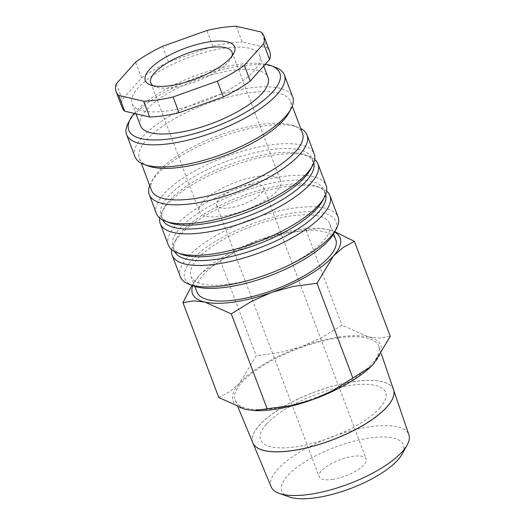 <?xml version="1.0" encoding="UTF-8"?>
<svg xmlns="http://www.w3.org/2000/svg" width="525" height="525" viewBox="0 0 525 525"><rect width="100%" height="100%" fill="white"/><g stroke="black" fill="none" stroke-linecap="round" stroke-linejoin="round"><path stroke-width="0.39" stroke-dasharray="2.62 1.97" d="M180.292 276.668A84.328 28.619 159.3 0 1 212.691 237.53A84.328 28.619 159.3 0 1 293.764 208.156A84.328 28.619 159.3 0 1 338.054 217.055M193.423 285.889A80.738 27.405 159.3 0 1 205.282 248.082A80.738 27.405 159.3 0 1 293.482 212.966A80.738 27.405 159.3 0 1 334.3 232.654M171.682 249.611A84.328 28.619 159.3 0 1 173.841 243.534A84.328 28.619 159.3 0 1 285.652 186.69A84.328 28.619 159.3 0 1 320.978 187.93A84.328 28.619 159.3 0 1 326.616 191.067M174.687 251.587A80.738 27.405 159.3 0 1 174.339 250.773A80.738 27.405 159.3 0 1 175.934 239.603A80.738 27.405 159.3 0 1 282.982 185.181A80.738 27.405 159.3 0 1 316.811 186.368A80.738 27.405 159.3 0 1 325.395 193.699A80.738 27.405 159.3 0 1 325.664 194.532M181.493 254.31A80.738 27.405 159.3 0 1 172.909 246.986A80.738 27.405 159.3 0 1 203.93 209.508A80.738 27.405 159.3 0 1 281.551 181.387A80.738 27.405 159.3 0 1 323.964 189.906A80.738 27.405 159.3 0 1 322.37 201.082M168.354 245.096A84.328 28.619 159.3 0 1 200.76 205.951A84.328 28.619 159.3 0 1 281.833 176.584A84.328 28.619 159.3 0 1 326.123 185.482M159.751 218.039A84.328 28.619 159.3 0 1 161.91 211.956A84.328 28.619 159.3 0 1 273.715 155.111A84.328 28.619 159.3 0 1 309.048 156.358A84.328 28.619 159.3 0 1 314.685 159.495M162.757 220.008A80.738 27.405 159.3 0 1 162.409 219.201A80.738 27.405 159.3 0 1 164.003 208.025A80.738 27.405 159.3 0 1 271.051 153.602A80.738 27.405 159.3 0 1 304.881 154.796A80.738 27.405 159.3 0 1 313.464 162.12A80.738 27.405 159.3 0 1 313.733 162.96M169.562 222.738A80.738 27.405 159.3 0 1 160.978 215.407A80.738 27.405 159.3 0 1 191.999 177.929A80.738 27.405 159.3 0 1 269.62 149.815A80.738 27.405 159.3 0 1 312.027 158.333A80.738 27.405 159.3 0 1 310.439 169.503M156.424 213.524A84.328 28.619 159.3 0 1 188.829 174.379A84.328 28.619 159.3 0 1 269.902 145.012A84.328 28.619 159.3 0 1 314.193 153.904M149.704 185.581A84.328 28.619 159.3 0 1 150.931 182.91A84.328 28.619 159.3 0 1 262.743 126.066A84.328 28.619 159.3 0 1 298.069 127.306A84.328 28.619 159.3 0 1 300.759 128.5M151.43 190.148A80.738 27.405 159.3 0 1 153.024 178.979A80.738 27.405 159.3 0 1 260.078 124.556A80.738 27.405 159.3 0 1 293.902 125.744A80.738 27.405 159.3 0 1 302.485 133.074M148.083 165.9A80.738 27.405 159.3 0 1 139.499 158.576A80.738 27.405 159.3 0 1 170.527 121.098A80.738 27.405 159.3 0 1 248.148 92.978A80.738 27.405 159.3 0 1 290.555 101.496A80.738 27.405 159.3 0 1 288.96 112.672M134.951 156.686A84.328 28.619 159.3 0 1 167.35 117.541A84.328 28.619 159.3 0 1 248.423 88.174A84.328 28.619 159.3 0 1 292.72 97.072M128.264 122.916A84.328 28.619 159.3 0 1 240.069 66.071A84.328 28.619 159.3 0 1 275.402 67.318M134.138 113.393A80.738 27.405 159.3 0 1 237.405 64.562A80.738 27.405 159.3 0 1 265.368 64.175M223.906 48.221A68.178 23.139 159.3 0 1 259.717 55.414A68.178 23.139 159.3 0 1 233.52 87.065A68.178 23.139 159.3 0 1 167.967 110.808A68.178 23.139 159.3 0 1 132.156 103.615A68.178 23.139 159.3 0 1 158.36 71.964A68.178 23.139 159.3 0 1 223.906 48.221M140.51 125.718A68.178 23.139 159.3 0 1 166.707 94.067A68.178 23.139 159.3 0 1 232.253 70.324A68.178 23.139 159.3 0 1 268.065 77.516M236.257 26.25L242.222 42.039L267.186 47.834L261.22 32.045M162.612 46.305L168.577 62.094L212.842 46.285A78.947 26.795 159.3 0 1 228.323 43.28A78.947 26.795 159.3 0 1 242.222 42.039M218.813 397.576L230.272 391.414L239.853 382.863L256.207 355.733L280.192 352.485L301.422 346.631L321.497 337.733L341.946 325.119L368.465 336.938L379.529 338.12L390.292 336.341M255.163 410.616A78.947 26.795 159.3 0 1 245.332 409.388A78.947 26.795 159.3 0 1 239.853 382.863A78.947 26.795 159.3 0 1 301.422 346.631A78.947 26.795 159.3 0 1 339.281 336.932A78.947 26.795 159.3 0 1 368.465 336.938A78.947 26.795 159.3 0 1 373.938 363.471A78.947 26.795 159.3 0 1 370.591 366.929M298.712 229.576A78.947 26.795 159.3 0 1 318.065 228.362A78.947 26.795 159.3 0 1 327.895 229.582L319.502 228.414L282.082 233.428L260.853 239.275L240.778 248.174L202.532 272.147L199.29 275.507A78.947 26.795 159.3 0 1 202.762 271.93A78.947 26.795 159.3 0 1 260.853 239.275A78.947 26.795 159.3 0 1 298.712 229.576M229.924 284.084A74.209 25.187 -20.7 0 0 301.271 258.234A74.209 25.187 -20.7 0 0 329.785 223.788A74.209 25.187 -20.7 0 0 290.804 215.959A74.209 25.187 -20.7 0 0 219.463 241.808A74.209 25.187 -20.7 0 0 190.949 276.255A74.209 25.187 -20.7 0 0 229.924 284.084M196.914 292.038A74.209 25.187 159.3 0 1 225.428 257.591A74.209 25.187 159.3 0 1 296.769 231.748A74.209 25.187 159.3 0 1 335.751 239.577M271.156 486.833A73.618 24.983 159.3 0 1 299.027 452.596A73.618 24.983 159.3 0 1 370.112 426.759A73.618 24.983 159.3 0 1 408.877 434.792M289.144 496.899A65.015 22.07 159.3 0 1 298.075 466.515A65.015 22.07 159.3 0 1 369.357 438.047A65.015 22.07 159.3 0 1 402.045 454.237M338.369 337.949A76.722 26.04 -20.7 0 0 264.278 364.868A76.722 26.04 -20.7 0 0 235.239 400.555A76.722 26.04 -20.7 0 0 275.428 408.378A76.722 26.04 -20.7 0 0 348.856 381.859A76.722 26.04 -20.7 0 0 378.761 346.323A76.722 26.04 -20.7 0 0 338.369 337.949M393.553 389.767A75.2 25.522 -20.7 0 0 353.955 381.563A75.2 25.522 -20.7 0 0 281.341 407.945A75.2 25.522 -20.7 0 0 252.873 442.923M252.886 442.956A75.193 25.522 159.3 0 1 281.407 407.984A75.193 25.522 159.3 0 1 353.981 381.623A75.193 25.522 159.3 0 1 393.56 389.799M250.386 184.813A25.121 8.525 159.3 0 1 263.583 187.464A25.121 8.525 159.3 0 1 253.929 199.126A25.121 8.525 159.3 0 1 229.779 207.874A25.121 8.525 159.3 0 1 216.582 205.223A25.121 8.525 159.3 0 1 226.236 193.561A25.121 8.525 159.3 0 1 250.386 184.813M332.384 479.417A25.121 8.525 -20.7 0 0 356.534 470.669A25.121 8.525 -20.7 0 0 366.188 459.008A25.121 8.525 -20.7 0 0 352.997 456.363A25.121 8.525 -20.7 0 0 328.847 465.111A25.121 8.525 -20.7 0 0 319.193 476.766A25.121 8.525 -20.7 0 0 332.384 479.417M232.096 55.965A43.417 14.739 159.3 0 1 231.177 58.209A43.417 14.739 159.3 0 1 173.604 87.478A43.417 14.739 159.3 0 1 155.413 86.835A43.417 14.739 159.3 0 1 153.241 85.759M257.893 176.413A43.417 14.739 159.3 0 1 280.698 180.994A43.417 14.739 159.3 0 1 264.016 201.154A43.417 14.739 159.3 0 1 222.272 216.274A43.417 14.739 159.3 0 1 199.467 211.693A43.417 14.739 159.3 0 1 216.149 191.533A43.417 14.739 159.3 0 1 257.893 176.413M266.332 424.285A66.859 22.693 159.3 0 1 350.536 385.389A66.859 22.693 159.3 0 1 379.89 407.866M266.359 424.351A66.859 22.693 -20.7 0 0 295.713 446.821A66.859 22.693 -20.7 0 0 379.91 407.925M192.76 285.639A78.947 26.795 159.3 0 1 199.29 275.507L191.947 285.338M334.825 231.663L327.895 229.582A78.947 26.795 159.3 0 1 334.628 232.03M220.329 260.787L256.207 355.733M306.068 230.173L341.946 325.119M212.842 46.285L206.876 30.502M116.327 83.783L122.292 99.573L141.593 77.969L135.627 62.18M141.593 77.969A78.947 26.795 159.3 0 1 168.577 62.094M267.186 47.834A78.947 26.795 159.3 0 1 269.784 51.608M122.089 107.422A78.947 26.795 159.3 0 1 122.292 99.573M316.811 186.368L320.978 187.93M323.964 189.906L325.395 193.699M304.881 154.796L309.048 156.358M312.027 158.333L313.464 162.12M293.902 125.744L298.069 127.306M290.555 101.496L292.281 106.063M259.717 55.414L263.721 66.019M318.065 228.362L319.502 228.414M329.785 223.788L333.598 233.887M237.989 407.164L235.239 400.555M263.583 187.464L366.188 459.008M232.03 52.198L280.698 180.994M231.177 58.209L233.71 53.452M155.413 86.835L150.373 84.945M150.8 82.897L199.467 211.693M216.582 205.223L319.193 476.766M381.262 353.66L378.761 346.323M190.949 276.255L194.762 286.355M132.156 103.615L136.014 113.827M139.499 158.576L141.225 163.144M153.024 178.979L150.931 182.91M160.978 215.407L162.409 219.201M164.003 208.025L161.91 211.956M172.909 246.986L174.339 250.773M175.934 239.603L173.841 243.534"/><path stroke-width="0.79" d="M326.616 191.067A84.328 28.619 159.3 0 1 329.943 195.582L338.054 217.055A84.328 28.619 159.3 0 1 336.394 228.723A84.328 28.619 159.3 0 1 224.582 285.567A84.328 28.619 159.3 0 1 189.256 284.327A84.328 28.619 159.3 0 1 180.292 276.668L172.174 255.202A84.328 28.619 159.3 0 1 171.682 249.611M336.394 228.723L334.3 232.654A80.738 27.405 159.3 0 1 227.246 287.077A80.738 27.405 159.3 0 1 193.423 285.889L189.256 284.327M329.943 195.582A84.328 28.619 159.3 0 1 297.537 234.727A84.328 28.619 159.3 0 1 216.471 264.095A84.328 28.619 159.3 0 1 172.174 255.202M325.664 194.532A80.738 27.405 159.3 0 1 293.37 231.774A80.738 27.405 159.3 0 1 216.746 259.291A80.738 27.405 159.3 0 1 174.687 251.587M314.685 159.495A84.328 28.619 159.3 0 1 318.012 164.01L326.123 185.482A84.328 28.619 159.3 0 1 324.463 197.151L322.37 201.082A80.738 27.405 159.3 0 1 215.316 255.504A80.738 27.405 159.3 0 1 181.493 254.31L177.319 252.748A84.328 28.619 159.3 0 1 168.354 245.096L160.243 223.624A84.328 28.619 159.3 0 1 159.751 218.039M324.463 197.151A84.328 28.619 159.3 0 1 212.651 253.995A84.328 28.619 159.3 0 1 177.319 252.748M318.012 164.01A84.328 28.619 159.3 0 1 285.607 203.155A84.328 28.619 159.3 0 1 204.54 232.523A84.328 28.619 159.3 0 1 160.243 223.624M313.733 162.96A80.738 27.405 159.3 0 1 281.439 200.196A80.738 27.405 159.3 0 1 204.816 227.719A80.738 27.405 159.3 0 1 162.757 220.008M300.759 128.5A84.328 28.619 159.3 0 1 307.033 134.958L314.193 153.904A84.328 28.619 159.3 0 1 312.533 165.572L310.439 169.503A80.738 27.405 159.3 0 1 203.385 223.932A80.738 27.405 159.3 0 1 169.562 222.738L165.388 221.176A84.328 28.619 159.3 0 1 156.424 213.524L149.264 194.578A84.328 28.619 159.3 0 1 149.704 185.581M312.533 165.572A84.328 28.619 159.3 0 1 200.721 222.416A84.328 28.619 159.3 0 1 165.388 221.176M307.033 134.958A84.328 28.619 159.3 0 1 274.634 174.103A84.328 28.619 159.3 0 1 193.561 203.47A84.328 28.619 159.3 0 1 149.264 194.578M292.281 106.063L302.485 133.074A80.738 27.405 159.3 0 1 271.458 170.553A80.738 27.405 159.3 0 1 193.837 198.667A80.738 27.405 159.3 0 1 151.43 190.148L141.225 163.144M265.368 64.175A80.738 27.405 159.3 0 1 271.235 65.75L275.402 67.318A84.328 28.619 159.3 0 1 284.366 74.97L292.72 97.072A84.328 28.619 159.3 0 1 291.053 108.741L288.96 112.672A80.738 27.405 159.3 0 1 181.906 167.094A80.738 27.405 159.3 0 1 148.083 165.9L143.916 164.338A84.328 28.619 159.3 0 1 134.951 156.686L126.597 134.584A84.328 28.619 159.3 0 1 128.264 122.916L130.357 118.985A80.738 27.405 159.3 0 1 134.138 113.393M291.053 108.741A84.328 28.619 159.3 0 1 179.242 165.585A84.328 28.619 159.3 0 1 143.916 164.338M284.366 74.97A84.328 28.619 159.3 0 1 251.961 114.115A84.328 28.619 159.3 0 1 170.894 143.482A84.328 28.619 159.3 0 1 126.597 134.584M271.235 65.75A80.738 27.405 159.3 0 1 259.376 103.556A80.738 27.405 159.3 0 1 171.17 138.679A80.738 27.405 159.3 0 1 130.357 118.985M263.721 66.019L268.065 77.516A68.178 23.139 159.3 0 1 241.868 109.167A68.178 23.139 159.3 0 1 176.321 132.91A68.178 23.139 159.3 0 1 140.51 125.718L136.014 113.827M179.032 112.744L173.066 96.954L217.33 81.152L223.296 96.941L179.032 112.744A78.947 26.795 159.3 0 1 163.557 115.749A78.947 26.795 159.3 0 1 149.651 116.996L124.688 111.202L118.722 95.412L143.686 101.207L149.651 116.996M173.066 96.954A78.947 26.795 159.3 0 1 157.585 99.96A78.947 26.795 159.3 0 1 143.686 101.207M118.722 95.412A78.947 26.795 159.3 0 1 116.123 91.632A78.947 26.795 159.3 0 1 116.327 83.783L135.627 62.18A78.947 26.795 159.3 0 1 162.612 46.305L206.876 30.502A78.947 26.795 159.3 0 1 222.351 27.497A78.947 26.795 159.3 0 1 236.257 26.25L261.22 32.045A78.947 26.795 159.3 0 1 263.819 35.825A78.947 26.795 159.3 0 1 263.616 43.673L269.581 59.463L250.281 81.06L244.315 65.271L263.616 43.673M334.628 232.03A78.947 26.795 159.3 0 1 333.375 256.115A78.947 26.795 159.3 0 1 271.806 292.34A78.947 26.795 159.3 0 1 233.947 302.046A78.947 26.795 159.3 0 1 204.763 302.039L231.282 313.852L251.731 301.238L271.806 292.34L293.035 286.486L317.021 283.238L333.375 256.115L342.956 247.557L354.414 241.395L390.292 336.341L373.938 363.471L370.696 366.824L332.45 390.797L312.375 399.696A78.947 26.795 159.3 0 1 274.516 409.402A78.947 26.795 159.3 0 1 255.163 410.616L245.332 409.388L218.813 397.576L182.936 302.63L193.699 300.858L204.763 302.039A78.947 26.795 159.3 0 1 192.76 285.639M370.591 366.929A78.947 26.795 159.3 0 1 370.466 367.047A78.947 26.795 159.3 0 1 312.375 399.696L291.145 405.549L253.732 410.557M333.598 233.887L335.751 239.577A74.209 25.187 159.3 0 1 307.237 274.024A74.209 25.187 159.3 0 1 235.889 299.867A74.209 25.187 159.3 0 1 196.914 292.038L194.762 286.355M393.573 389.832L408.877 434.792A73.618 24.983 159.3 0 1 407.124 445.095A73.618 24.983 159.3 0 1 309.724 494.34A73.618 24.983 159.3 0 1 279.287 493.402A73.618 24.983 159.3 0 1 271.156 486.833L252.899 442.982A75.193 25.522 159.3 0 1 252.886 442.956A75.193 25.522 159.3 0 0 292.294 450.653A75.193 25.522 159.3 0 0 364.258 424.659A75.193 25.522 159.3 0 0 393.573 389.832A75.193 25.522 159.3 0 0 393.56 389.799M407.124 445.095L402.045 454.237A65.015 22.07 159.3 0 1 316.024 497.733A65.015 22.07 159.3 0 1 289.144 496.899L279.287 493.402M237.989 407.164L252.873 442.923A75.2 25.522 -20.7 0 0 292.267 450.588A75.2 25.522 -20.7 0 0 364.232 424.594A75.2 25.522 -20.7 0 0 393.553 389.767L381.262 353.66M153.241 85.759A43.417 14.739 159.3 0 1 150.8 82.897A43.417 14.739 159.3 0 1 167.482 62.744A43.417 14.739 159.3 0 1 209.226 47.617A43.417 14.739 159.3 0 1 232.03 52.198A43.417 14.739 159.3 0 1 232.096 55.965M209.56 41.81A47.762 16.209 159.3 0 1 233.71 53.452A47.762 16.209 159.3 0 1 170.382 85.647A47.762 16.209 159.3 0 1 150.373 84.945A47.762 16.209 159.3 0 1 157.382 62.58A47.762 16.209 159.3 0 1 209.56 41.81M191.947 285.338L182.936 302.63M354.414 241.395L334.825 231.663M231.282 313.852L267.159 408.798M317.021 283.238L352.898 378.184M244.315 65.271A78.947 26.795 159.3 0 1 217.33 81.152M263.819 35.825L269.784 51.608A78.947 26.795 159.3 0 1 269.581 59.463M124.688 111.202A78.947 26.795 159.3 0 1 122.089 107.422L116.123 91.632M250.281 81.06A78.947 26.795 159.3 0 1 223.296 96.941"/></g></svg>
